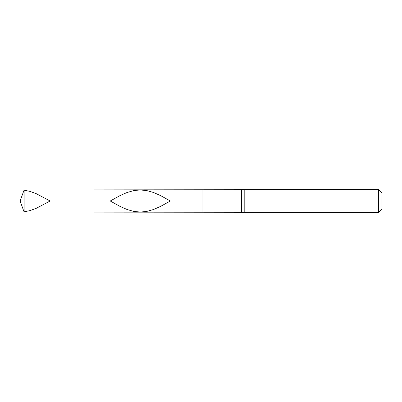 <?xml version="1.0" encoding="UTF-8"?>
<svg xmlns="http://www.w3.org/2000/svg" width="402" height="402" viewBox="0 0 402 402"><rect width="100%" height="100%" fill="white"/><g stroke="black" fill="none" stroke-linecap="round" stroke-linejoin="round"><path stroke-width="0.6" d="M24.12 201L24.12 212.045L24.12 201L24.12 212.045L24.12 201L202.904 201L202.904 212.045L202.904 189.955L202.904 212.045L202.904 201L241.411 201L241.411 212.045L241.411 201L241.411 212.045L241.411 201L244.798 201L244.798 212.427L244.798 201L244.798 212.427L244.798 201L378.473 201L378.473 212.427L378.473 189.573L378.473 201L378.473 189.573L378.473 201L381.9 201L381.9 209L381.9 193L381.9 201L244.798 201L244.798 189.573L244.798 201L244.798 189.573L244.798 201L241.411 201L241.411 189.955L241.411 201L241.411 189.955L241.411 201L202.904 201L202.904 189.955L202.904 201L24.12 201L24.12 189.955L24.12 201L24.12 189.955L24.12 201L20.1 201L24.12 201M24.12 190.196L29.909 191.377L35.999 193.553L50.149 201L35.999 208.447L29.909 210.623L24.12 211.804M110.243 201L120.062 195.578L127.067 192.493L134.072 190.533L140.162 189.955L146.861 190.598L153.564 192.508L160.569 195.598L170.342 201L160.569 206.402L153.564 209.492L146.861 211.402L140.469 212.045L134.072 211.467L127.369 209.618L120.062 206.422L110.243 201M381.9 209L378.473 212.427L24.12 212.045L20.1 201L24.12 189.955L378.473 189.573L381.9 193"/></g></svg>
